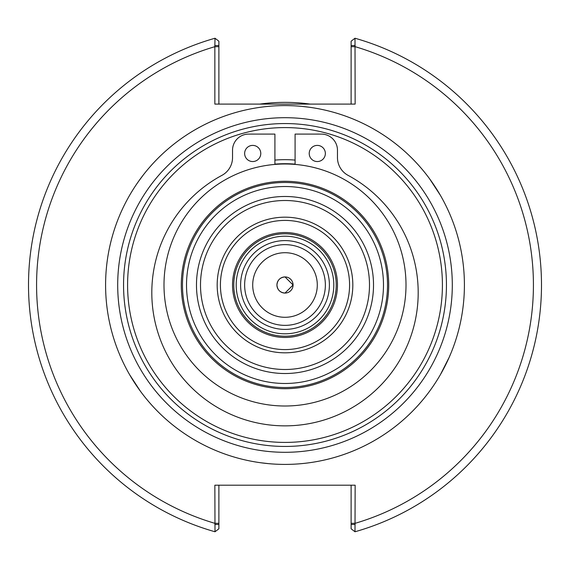 <?xml version="1.0" encoding="UTF-8"?>
<svg xmlns="http://www.w3.org/2000/svg" width="570" height="570" viewBox="0 0 570 570"><rect width="100%" height="100%" fill="white"/><g stroke="black" fill="none" stroke-linecap="round" stroke-linejoin="round"><path stroke-width="0.85" d="M232.532 285A52.468 52.468 0 0 1 311.234 239.557A52.468 52.468 0 0 1 311.234 330.443A52.468 52.468 0 0 1 232.532 285M285 217.177A67.823 67.823 0 0 0 217.177 285A67.823 67.823 0 0 0 285 352.823A67.823 67.823 0 0 0 352.823 285A67.823 67.823 0 0 0 285 217.177M295.089 164.338A121.082 121.082 0 0 0 274.911 164.338M214.854 45.529L214.854 104.096L355.146 104.096L355.003 38.24A256.5 256.5 0 0 1 355.003 531.76L355.146 485.198L214.854 485.198L214.997 531.76A256.5 256.5 0 0 1 214.997 38.24L214.854 45.529L218.887 45.529L218.887 41.204L214.997 38.24A256.5 256.5 0 0 0 214.997 531.76L218.887 528.796L218.887 524.471L214.854 524.471M285 406.004A121.004 121.004 0 0 0 406.004 285A121.004 121.004 0 0 0 285 163.996A121.004 121.004 0 0 0 163.996 285A121.004 121.004 0 0 0 285 406.004M387.522 285A102.522 102.522 0 0 0 285 182.478A102.522 102.522 0 0 0 182.478 285A102.522 102.522 0 0 0 285 387.522A102.522 102.522 0 0 0 387.522 285A102.522 102.522 0 0 0 285 182.478A102.522 102.522 0 0 0 182.478 285A102.522 102.522 0 0 0 285 387.522A102.522 102.522 0 0 0 387.522 285M285 349.581A64.581 64.581 0 0 0 349.581 285A64.581 64.581 0 0 0 285 220.419A64.581 64.581 0 0 0 220.419 285A64.581 64.581 0 0 0 285 349.581M218.887 104.096L218.887 45.529M355.146 45.529L351.113 45.529L351.113 41.204L355.003 38.24A256.5 256.5 0 0 1 355.003 531.76A256.5 256.5 0 0 0 355.003 38.24M351.113 45.529L351.113 104.096M351.113 485.198L351.113 528.796L355.003 531.76M355.146 524.471L351.113 524.471M218.887 524.471L218.887 485.198M310.116 104.096A182.635 182.635 0 0 0 259.884 104.096M122.885 208.143L120.876 212.532M116.857 222.428L116.992 222.065M131.136 192.738L132.796 190.024M138.261 181.773L143.163 175.14M146.305 171.2L146.732 170.672M139.372 180.213L136.351 184.545M130.452 193.893L129.625 195.296M285 464.407A179.408 179.408 0 0 0 464.407 285A179.408 179.408 0 0 0 285 105.593A179.408 179.408 0 0 0 105.593 285A179.408 179.408 0 0 0 285 464.407L283.326 464.4M270.429 106.184L265.812 106.618M255.118 108.1L255.474 108.036M288.142 105.621L290.978 105.692M301.188 106.326L309.132 107.224M314.227 107.987L314.882 108.093M302.983 106.49L297.611 106.034M286.674 105.6L285 105.593M122.992 362.071L120.712 357.091M120.42 356.421L121.845 359.62M139.956 390.593L141.56 392.759M140.427 391.234L129.625 374.704M447.008 207.929L449.288 212.909M449.58 213.579L448.155 210.38M430.044 179.408L428.441 177.242M429.573 178.766L440.375 195.296M299.571 463.816L304.188 463.382M314.882 461.899L314.526 461.964M281.858 464.379L279.022 464.308M268.812 463.674L260.868 462.776M255.773 462.014L255.118 461.907M267.017 463.51L272.389 463.966M432.623 386.959L429.816 390.906M441.828 372.139L443.367 369.31M448.561 358.73L451.07 352.894M449.274 357.126L440.375 374.704M285 452.302A167.302 167.302 0 0 0 452.302 285A167.302 167.302 0 0 0 285 117.698A167.302 167.302 0 0 0 117.698 285A167.302 167.302 0 0 0 285 452.302M285 446.445A161.445 161.445 0 0 0 446.445 285A161.445 161.445 0 0 0 285 123.555A161.445 161.445 0 0 0 123.555 285A161.445 161.445 0 0 0 285 446.445M295.089 160.085A125.322 125.322 0 0 0 274.911 160.085M295.089 164.132A121.289 121.289 0 0 0 274.911 164.132M317.291 161.545A8.073 8.073 0 0 1 310.301 149.433A8.073 8.073 0 0 1 324.28 149.433A8.073 8.073 0 0 1 317.291 161.545M252.71 161.545A8.073 8.073 0 0 1 245.72 149.433A8.073 8.073 0 0 1 259.699 149.433A8.073 8.073 0 0 1 252.71 161.545M274.911 164.424L274.911 134.093L248.677 134.093A16.145 16.145 0 0 0 232.532 150.238L232.532 157.591A20.178 20.178 0 0 1 221.908 175.368A133.195 133.195 0 0 0 182.115 377.255A133.195 133.195 0 0 0 387.885 377.255A133.195 133.195 0 0 0 348.092 175.368A20.178 20.178 0 0 1 337.469 157.591L337.469 150.238A16.145 16.145 0 0 0 321.323 134.093L295.089 134.093L295.089 164.424M285 276.927A8.073 8.073 0 0 0 276.927 285A8.073 8.073 0 0 0 285 293.073C280.098 292.595 277.405 289.902 276.927 285C277.405 280.098 280.098 277.405 285 276.927L293.073 285L285 293.073A8.073 8.073 0 0 0 293.073 285A8.073 8.073 0 0 0 285 276.927C280.098 277.405 277.405 280.098 276.927 285M262.542 238.965L260.661 239.934M309.339 239.934L307.458 238.965M307.458 331.035L309.339 330.066M260.661 330.066L262.542 331.035M285 333.799A48.799 48.799 0 0 0 333.799 285A48.799 48.799 0 0 0 285 236.201A48.799 48.799 0 0 0 236.201 285A48.799 48.799 0 0 0 285 333.799M285 233.778A51.222 51.222 0 0 0 233.778 285A51.222 51.222 0 0 0 285 336.222A51.222 51.222 0 0 0 336.222 285A51.222 51.222 0 0 0 285 233.778M285 325.363A40.363 40.363 0 0 0 325.363 285A40.363 40.363 0 0 0 285 244.637A40.363 40.363 0 0 0 244.637 285A40.363 40.363 0 0 0 285 325.363M285 317.291A32.291 32.291 0 0 0 317.291 285A32.291 32.291 0 0 0 285 252.71A32.291 32.291 0 0 0 252.71 285A32.291 32.291 0 0 0 285 317.291M285 369.495A84.495 84.495 0 0 1 200.505 285A84.495 84.495 0 0 1 285 200.505A84.495 84.495 0 0 1 369.495 285A84.495 84.495 0 0 1 285 369.495M373.521 285A88.521 88.521 0 0 0 285 196.479A88.521 88.521 0 0 0 196.479 285A88.521 88.521 0 0 0 285 373.521A88.521 88.521 0 0 0 373.521 285M285 383.482A98.482 98.482 0 0 0 383.482 285A98.482 98.482 0 0 0 285 186.518A98.482 98.482 0 0 0 186.518 285A98.482 98.482 0 0 0 285 383.482M218.887 46.683L214.854 46.683A248.427 248.427 0 0 0 214.854 523.317L218.887 523.317M351.113 523.317L355.146 523.317A248.427 248.427 0 0 0 355.146 46.683L351.113 46.683M285 388.704A103.704 103.704 0 0 0 388.704 285A103.704 103.704 0 0 0 285 181.296A103.704 103.704 0 0 0 181.296 285A103.704 103.704 0 0 0 285 388.704M442.413 285A157.413 157.413 0 0 0 285 127.587A157.413 157.413 0 0 0 127.587 285A157.413 157.413 0 0 0 285 442.413A157.413 157.413 0 0 0 442.413 285M285 329.396A44.396 44.396 0 0 0 329.396 285A44.396 44.396 0 0 0 285 240.604A44.396 44.396 0 0 0 240.604 285A44.396 44.396 0 0 0 285 329.396"/></g></svg>
